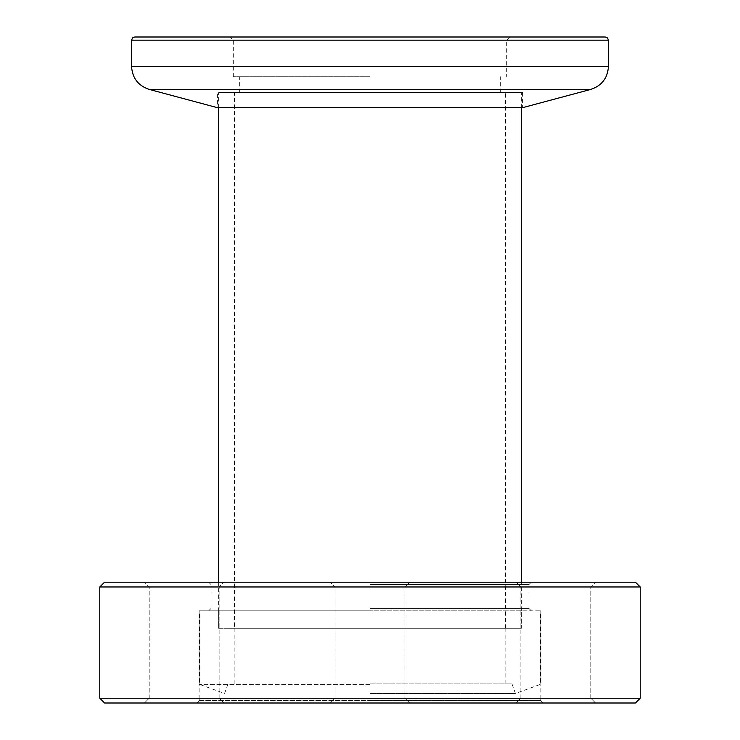 <?xml version="1.0" encoding="UTF-8"?>
<svg xmlns="http://www.w3.org/2000/svg" width="740" height="740" viewBox="0 0 740 740"><rect width="100%" height="100%" fill="white"/><g stroke="black" fill="none" stroke-linecap="round" stroke-linejoin="round"><path stroke-width="0.56" stroke-dasharray="3.7 2.78" d="M234.497 628.297L505.503 628.297L234.497 628.297L234.497 92.63L505.503 92.63L234.497 92.63M505.503 628.297L505.503 92.63M218.596 610.805L540.875 610.805L199.125 610.805L370 610.805L208.662 610.805L370 610.805L218.596 610.805L218.596 628.297L521.404 628.297L218.596 628.297L218.596 582.195M521.404 610.805L370 610.805L521.404 610.805L521.404 628.297L370 628.297L521.404 628.297L521.404 582.195M521.404 107.679L521.404 92.63L218.596 92.63L521.404 92.63M218.596 107.679L218.596 92.63M605.246 37L134.754 37M131.572 40.182L608.428 40.182M370 92.63L522.588 92.63L370 92.63M522.588 92.63L522.588 107.679L217.412 107.679L217.412 92.63M370 76.738L233.304 76.738L370 76.738M370 37L509.879 37L370 37M635.447 582.195L104.553 582.195M370 584.582L528.952 584.582L370 584.582M370 608.428L528.952 608.428L370 608.428M184.167 703L144.429 703L184.167 703M184.167 698.227L149.193 698.227L184.167 698.227M184.167 582.195L144.429 582.195L184.167 582.195M184.167 586.968L149.193 586.968L184.167 586.968M370 703L104.599 703L635.401 703L543.188 703L540.801 700.614L370 700.614L540.801 700.614L540.801 698.227L540.801 700.614L543.188 703L370 703M370 698.227L99.789 698.227L104.599 703L635.401 703L640.174 698.227L370 698.227M99.789 586.968L640.211 586.968M555.832 703L595.571 703L555.832 703M555.832 698.227L590.807 698.227L555.832 698.227M555.832 582.195L595.571 582.195L555.832 582.195M555.832 586.968L590.807 586.968L555.832 586.968M199.199 700.614L370 700.614L199.199 700.614L199.199 698.227L199.199 700.614L196.812 703L199.199 700.614M199.199 698.227L99.826 698.227L199.199 698.227M540.801 698.227L640.174 698.227L540.801 698.227M370 586.968L404.965 586.968L370 586.968M370 683.927L511.969 683.927L370 683.927M370 693.463L515.438 693.463L370 693.463M370 684.352L199.523 684.352L370 684.352M370 610.805L199.523 610.805L370 610.805M370 628.297L505.105 628.297L370 628.297M149.249 89.42L590.751 89.42M608.428 66.387L131.572 66.387M233.304 76.738L233.304 40.182L230.122 37M239.658 92.63L239.658 76.738M500.342 92.63L500.342 76.738M509.879 37L506.697 40.182L506.697 76.738M208.662 610.805L211.048 608.428L211.048 584.582L208.662 582.195M149.193 698.227L144.429 703L149.193 698.227L149.193 586.968L144.429 582.195L149.193 586.968L149.193 698.227M335.035 698.227L330.262 703L335.035 698.227L335.035 586.968L330.262 582.195L335.035 586.968L335.035 698.227M520.868 698.227L516.095 703L520.868 698.227L520.868 586.968L516.095 582.195L520.868 586.968L520.868 698.227M199.125 610.805L199.125 698.227M540.875 610.805L540.875 698.227M404.965 698.227L404.965 586.968L409.738 582.195L404.965 586.968L404.965 698.227L409.738 703L404.965 698.227M219.133 698.227L219.133 586.968L223.906 582.195L219.133 586.968L219.133 698.227L223.906 703L219.133 698.227M590.807 698.227L590.807 586.968L595.571 582.195L590.807 586.968L590.807 698.227L595.571 703L590.807 698.227M531.338 610.805L528.952 608.428L528.952 584.582L531.338 582.195M234.895 628.297L234.895 683.927M228.031 683.927L224.562 693.463L199.523 684.352L199.523 610.805M511.969 683.927L515.438 693.463L540.477 684.352L540.477 610.805M505.105 628.297L505.105 683.927"/><path stroke-width="1.11" d="M521.404 582.195L521.404 107.679M218.596 582.195L218.596 107.679M131.572 40.182L132.488 37.953L134.754 37L605.246 37L607.512 37.953L608.428 40.182L131.572 40.182L131.572 66.387L608.428 66.387C607.716 78.042 601.833 85.72 590.751 89.42L149.249 89.42C138.167 85.72 132.284 78.042 131.572 66.387M149.249 89.42L217.412 107.679L522.588 107.679L590.751 89.42M99.789 586.968L104.553 582.195L635.447 582.195L640.211 586.968L99.789 586.968L99.789 698.227L640.211 698.227L635.401 703L104.599 703L99.826 698.227M608.428 40.182L608.428 66.387M640.211 586.968L640.211 698.227"/></g></svg>
